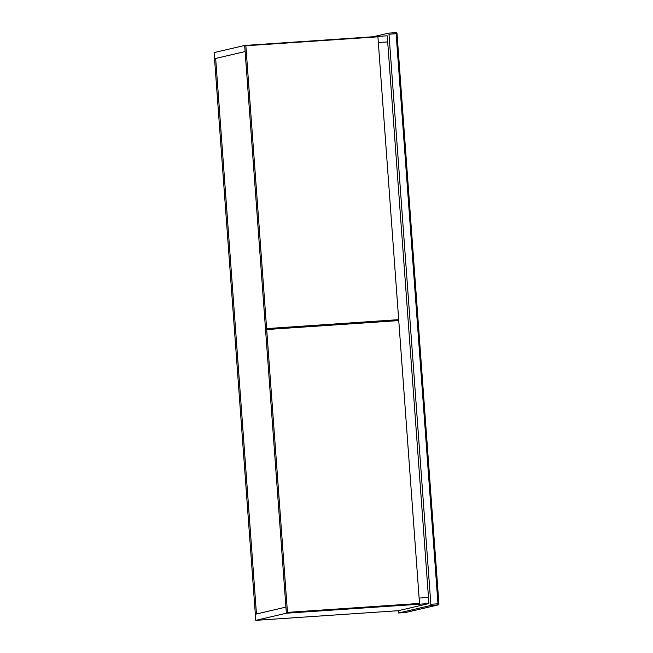 <?xml version="1.0" encoding="UTF-8"?>
<svg xmlns="http://www.w3.org/2000/svg" width="653" height="653" viewBox="0 0 653 653"><rect width="100%" height="100%" fill="white"/><g stroke="black" fill="none" stroke-linecap="round" stroke-linejoin="round"><path stroke-width="0.98" d="M428.931 603.552L286.373 613.208L245.128 51.563L215.661 58.435L256.458 613.983L255.331 614.244L214.086 52.599L244.679 45.457L387.237 35.801L387.686 41.906L378.332 42.543L387.686 41.906L428.931 603.552L398.346 610.694L255.78 620.35L255.331 614.244L285.932 607.102L256.458 613.983L215.661 58.435L214.535 58.705L245.128 51.563L244.679 45.457M378.291 321.986L378.234 321.219M419.128 598.083L428.482 597.454L419.128 598.083M286.373 613.208L255.78 620.35M271.493 328.451L271.55 329.218M385.539 320.721L385.596 321.496M384.397 320.803L384.454 321.57M245.855 45.767L244.728 46.028L265.493 328.851L398.681 319.652L377.916 36.821L245.855 45.767L266.628 328.59L265.493 328.851M266.628 328.59L398.681 319.652M266.693 329.545L265.567 329.806L286.332 612.636L419.52 603.429L398.754 320.599L266.693 329.545L287.467 612.375L286.332 612.636M287.467 612.375L419.52 603.429M373.19 36.756L388.69 33.132L395.824 32.65L396.118 33.744L388.992 34.225L430.849 604.27L437.975 603.788L396.118 33.744L397.048 33.711A1.151 1.151 0 0 0 395.824 32.65A1.151 1.126 76.9 0 1 397.032 33.703L438.889 603.747L437.975 603.788L437.853 604.98L430.719 605.47L430.849 604.27M438.914 603.756L438.889 603.764A1.151 1.126 -103.1 0 1 438.024 604.956L405.815 612.473A1.151 1.126 -103.1 0 1 405.644 612.506L437.853 604.98A1.151 1.126 -103.1 0 0 438.024 604.956A1.151 1.151 0 0 0 438.914 603.756L397.032 33.719M398.346 610.694L398.51 612.987L405.644 612.506M398.51 612.987L430.719 605.47M388.992 34.225L388.698 33.132L395.824 32.65"/></g></svg>
